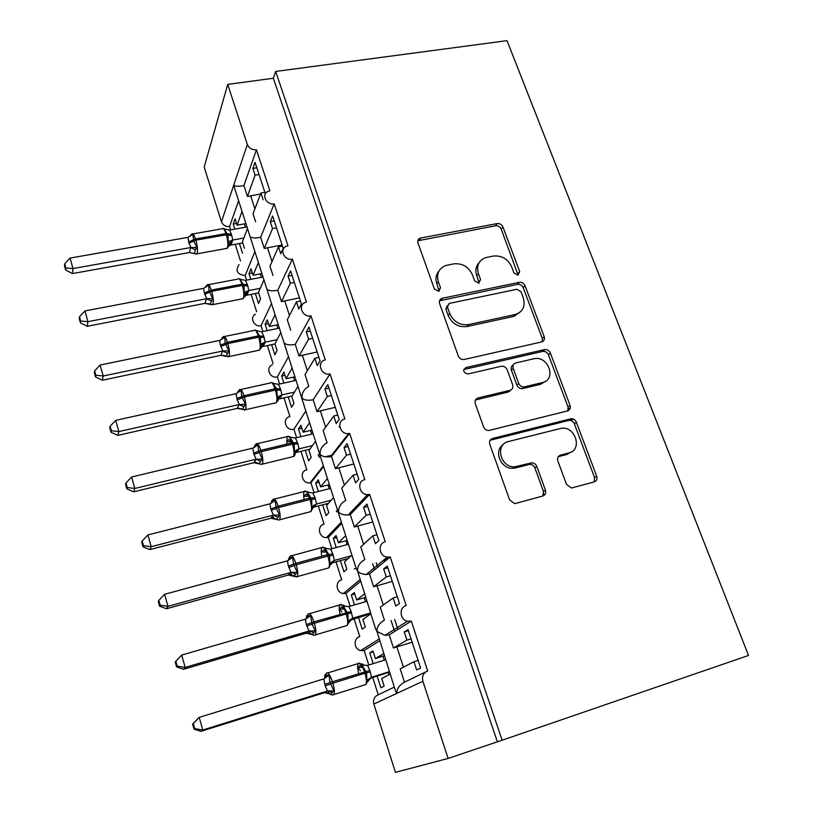 <?xml version="1.0" encoding="UTF-8"?>
<svg xmlns="http://www.w3.org/2000/svg" width="813" height="813" viewBox="0 0 813 813"><rect width="100%" height="100%" fill="white"/><g stroke="black" fill="none" stroke-linecap="round" stroke-linejoin="round"><path stroke-width="1.22" d="M517.911 275.16L519.71 271.593L502.922 226.959C501.723 224.479 499.822 223.351 497.21 223.575L420.026 238.158C418.045 239.144 417.364 240.76 417.994 243.016L434.386 288.971L438.807 291.328L440.504 287.721L438.359 281.735C436.256 274.011 438.644 268.625 445.524 265.597L453.725 263.859C462.343 263.036 468.583 266.705 472.444 274.855L474.609 280.78L478.694 283.178L480.574 279.56L478.41 273.656C476.255 265.973 478.572 260.668 485.341 257.721L493.237 256.054C501.662 255.262 507.82 258.89 511.692 266.938L513.877 272.772L517.911 275.16M518.125 275.099L501.235 229.144C500.036 226.685 498.145 225.557 495.544 225.78L417.811 240.78M439.132 291.206L436.835 283.808L438.359 281.735M479.101 283.066L476.764 275.729L478.41 273.656M566.509 484.375L571.397 488.024L594.161 481.957C596.63 480.971 597.474 479.04 596.671 476.174L576.397 422.272C575.309 419.894 573.561 418.705 571.143 418.715L492.556 438.481C489.965 439.437 489.04 441.357 489.772 444.254L509.609 499.863L514.456 503.562L515.777 503.41L542.769 496.021C545.32 495.015 546.204 493.044 545.432 490.117L536.804 466.469C535.797 464.142 534.1 462.932 531.732 462.821L514.71 466.825C500.381 467.749 494.69 444.274 508.46 441.53L561.753 428.166C575.726 426.51 582.606 449.985 568.897 452.932L560.431 455.158C557.931 456.123 557.068 458.034 557.84 460.91L566.509 484.375M275.668 71.442L502.139 740.216L748.509 655.451L507.017 40.65L275.668 71.442L273.351 78.251L227.711 84.41L247.345 144.46C249.042 148.281 252.071 150.059 256.43 149.795L269.886 190.75L267.274 191.746C261.186 195.303 266.959 205.415 274.184 203.829L287.965 245.76L286.044 246.41C278.991 249.581 284.621 260.983 292.365 259.164L306.481 302.111L305.373 302.426C297.294 305.038 302.66 317.913 310.993 315.83L325.251 359.874C316.155 361.724 321.064 376.216 330.037 373.899L344.885 418.98C336.125 420.626 339.702 434.803 348.604 433.563L349.62 433.39L364.813 479.609C356.541 481.286 359.072 494.853 367.659 494.619L369.661 494.385L385.24 541.783C377.415 543.49 379.082 556.478 387.252 557.139L390.22 556.935L406.195 605.543C398.756 607.311 399.732 619.77 407.465 621.193L411.307 621.091L427.689 670.969C423.37 672.869 421.764 676.304 422.902 681.294L448.126 758.438L395.433 772.35L373.838 704.028L396.856 693.367C396.744 688.814 399.285 685.074 404.488 682.168L425.849 671.863M541.621 341.938C544.07 341.094 544.913 339.326 544.171 336.623L525.035 285.729C523.806 283.198 521.885 282.07 519.263 282.335L442.059 298.32C439.731 299.245 438.908 300.983 439.579 303.534L458.278 355.952C459.467 358.553 461.418 359.722 464.132 359.488L541.621 341.938M550.35 353.025L570.045 405.392C570.817 408.177 569.974 410.016 567.515 410.931L488.908 430.484C486.408 430.473 484.619 429.264 483.562 426.845L475.27 403.594C474.548 400.748 475.483 398.868 478.054 397.953L509.985 390.331C512.505 389.427 513.399 387.577 512.657 384.793L507.16 369.763C505.991 367.222 504.09 366.053 501.469 366.236L467.851 373.99C463.268 372.639 462.577 370.515 465.788 367.628L544.69 349.56C547.261 349.356 549.151 350.505 550.35 353.025L548.44 354.844L568.053 407.039L570.045 405.392M418.116 660.42L413.959 661.721L416.652 669.993L420.616 668.022L408.045 629.628L404.234 631.945L406.906 640.126L393.431 647.981L389.193 634.882L411.307 621.091M413.959 661.721L400.189 668.886L404.488 682.168M393.431 647.981L412.161 642.209M411.063 638.855L406.906 640.126M422.902 681.294L396.856 693.367L395.433 690.704L376.968 631.447L384.986 635.339L389.193 634.882M375.626 629.018L376.968 631.447C376.805 626.793 379.295 623.022 384.427 620.126L380.24 607.169L393.146 597.982L395.779 606.051L399.488 603.51L387.232 566.082L383.665 568.948L386.266 576.925L373.634 586.773L369.509 573.988L390.22 556.935M354.183 619.059L359.773 636.65C353.106 638.266 353.838 649.374 360.728 650.603L364.163 650.491L379.458 640.949M372.761 677.564L378.238 694.82L394.275 687.087M378.238 694.82C374.356 696.528 372.882 699.597 373.838 704.028M373.634 586.773L392.242 581.366M390.403 575.746L386.266 576.925M397.283 596.772L393.146 597.982M375.636 629.018L357.557 571.011C359.244 573.074 362.161 574.242 366.307 574.506L369.509 573.988M265.353 193.829L255.048 162.356L252.894 168.433L255.099 175.181L247.426 196.451L243.91 185.577C238.697 186.584 235.292 186.492 233.677 185.283L356.297 568.805L357.557 571.011C357.354 566.255 359.783 562.454 364.844 559.588L360.759 546.936L372.852 535.828L375.423 543.694L378.888 540.604L366.937 504.101L363.604 507.505L366.145 515.29L354.316 527.017L350.281 514.538L369.661 494.385M336.033 561.874L341.724 579.781C334.702 581.376 336.064 592.982 343.36 593.52L346.013 593.317L360.372 581.498M354.316 527.017L372.791 521.966M370.25 514.202L366.145 515.29M376.958 534.71L372.852 535.828M318.29 505.981L324.072 524.182C316.653 525.757 318.787 537.911 326.47 537.637L328.269 537.413L341.734 523.42M357.141 474.162L353.055 475.199L355.555 482.871L358.807 479.264L347.151 443.654L344.031 447.557L346.511 455.148L335.454 468.674L331.511 456.489L349.62 433.39M353.055 475.199L341.745 488.125L345.738 500.473C340.738 503.318 338.36 507.16 338.604 511.997C340.373 514.08 343.553 515.076 348.147 514.995L350.281 514.538M335.454 468.674L353.797 463.969M570.279 408.004L568.378 408.726M350.586 454.152L346.511 455.148M300.942 451.317L306.806 469.802C298.94 471.367 302.019 484.101 309.997 482.902L310.922 482.739L323.513 466.682M337.791 415.077L333.737 416.022L336.176 423.522L339.214 419.406L327.832 384.661L324.926 389.051L327.344 396.459L317.029 411.693L313.178 399.783L330.068 373.899M333.737 416.022L323.168 430.687L327.07 442.76C322.131 445.575 319.804 449.437 320.098 454.365C321.948 456.449 325.393 457.252 330.444 456.774L331.511 456.489M317.029 411.693L335.251 407.313M331.399 395.535L327.344 396.459M339.732 426.612L339.051 426.774M289.743 416.642C281.572 418.421 285.851 431.459 293.91 429.264L305.708 411.226M318.909 357.395L314.875 358.269L317.263 365.586L320.088 361.002L308.981 327.09L306.277 331.938L308.635 339.173L299.021 356.023L295.261 344.387L310.993 315.83M314.875 358.269L305.027 374.59L308.788 386.205M299.021 356.023L317.121 351.958M312.659 338.32L308.635 339.173M272.396 364.844C265.129 367.324 269.845 378.919 277.335 376.937L288.31 357.019M300.464 301.074L296.46 301.877L298.798 309.021L301.42 303.991L290.576 270.871L288.066 276.156L290.373 283.219L281.44 301.623L277.761 290.241L292.365 259.164M296.46 301.877L287.304 319.763L290.688 330.23M281.44 301.623L299.408 297.853M294.367 282.446L290.373 283.219M255.495 314.214C249.144 317.202 254.113 327.487 261.075 325.728L271.288 304.001M282.457 246.065L278.473 246.796L280.759 253.768L283.198 248.321L272.609 215.984L270.272 221.675L272.528 228.575L264.235 248.443L260.648 237.325L274.184 203.829M278.473 246.796L269.977 266.176L272.965 275.434M264.235 248.443L282.091 244.967M276.501 227.874L272.528 228.575M239.042 264.682C235.079 270.759 237.122 274.398 245.17 275.597L254.642 252.162M390.118 674.14L381.734 678.499L384.173 686.152L380.87 687.798L377.181 676.182M373.218 651.833L369.763 652.89L373.177 663.632M369.763 652.89L372.943 650.959L375.352 658.53L383.563 653.733M364.163 650.491L368.767 664.993M375.352 658.53L384.224 655.796M370.779 613.906L362.903 619.506L365.291 626.986L362.192 629.11L358.574 617.768M354.763 594.018L351.328 595.004L354.488 604.933M351.328 595.004L354.316 592.596L356.673 599.994L364.387 593.988M346.013 593.317L350.108 606.203M356.673 599.994L365.494 597.443M351.897 555.076L344.509 561.864L346.836 569.171L343.929 571.763L340.403 560.675M336.734 537.495L333.32 538.419L336.226 547.566M333.32 538.419L336.115 535.564L338.421 542.789L345.647 535.625M328.269 537.413L331.877 548.755M338.421 542.789L347.181 540.411M333.442 497.617L326.531 505.523L328.808 512.657L326.084 515.696L322.629 504.853M319.092 482.241L315.698 483.095L318.381 491.499M315.698 483.095L318.32 479.812L320.576 486.875L327.344 478.603M310.922 482.739L314.052 492.607M320.576 486.875L329.285 484.67M569.476 419.63L574.08 419.467M315.414 441.459L308.95 450.443L311.176 457.424L308.625 460.88L305.251 450.27M301.847 428.197L298.473 428.99L300.932 436.693M298.473 428.99L300.922 425.301L303.127 432.201L309.448 422.872M293.94 429.264L296.623 437.709M303.127 432.201L311.786 430.158M297.792 386.571L291.755 396.571L293.94 403.4L291.562 407.262L288.259 396.886M284.977 375.332L281.633 376.073L283.859 383.086M281.633 376.073L283.91 371.978L286.064 378.736L291.969 368.401M277.335 376.937L279.581 384.031M283.971 397.852L289.875 416.439M286.064 378.736L294.672 376.846M280.566 332.903L274.946 343.889L277.081 350.566L274.855 354.814L271.633 344.661M268.473 323.615L265.14 324.296L267.162 330.647M265.14 324.296L267.264 319.824L269.377 326.44L274.865 315.149M261.075 325.728L262.914 331.521M267.375 345.555L273.087 363.553M269.377 326.44L277.934 324.692M263.717 280.434L258.493 292.334L260.577 298.879L258.524 303.483L255.353 293.554M252.325 272.995L249.012 273.615L250.831 279.347M249.012 273.615L250.983 268.798L253.046 275.272L258.148 263.056M245.17 275.597L246.613 280.15M251.126 294.377L256.623 311.704M253.046 275.272L261.542 273.656M243.91 185.577L256.43 149.795M263.138 199.805L260.912 192.986L253.036 213.789L255.638 221.827M247.426 196.451L260.516 194.022M259.042 174.541L255.099 175.181M264.855 192.325L260.912 192.986M227.711 84.41L204.175 167.102L221.461 221.786C222.955 225.252 225.668 226.837 229.591 226.522L238.361 201.441M247.243 229.093L242.396 241.898L244.439 248.29M236.512 223.443L233.219 224.012L234.845 229.134M239.429 243.534L242.528 253.25M233.219 224.012L235.048 218.849L237.071 225.181L241.786 212.102M229.591 226.522L230.648 229.876M235.231 244.286L240.506 260.912M237.071 225.181L245.516 223.707M397.933 629.435L394.681 619.435M377.699 567.24L376.226 562.718M502.139 740.216L448.126 758.438M497.282 741.537L273.351 78.251M594.1 481.957L594.557 477.597L574.374 423.868C573.297 421.5 571.549 420.321 569.141 420.321L490.076 440.3M441.195 298.686L441.896 298.544M515.29 315.871L514.924 314.875M394.651 631.477L391.083 620.502M374.62 569.771L372.659 563.724M355.068 509.558L354.631 508.206M250.191 236.695C251.878 238.107 255.363 238.321 260.648 237.325M332.7 454.965L325.22 456.804M356.958 507.597L354.651 508.196M386.775 559.771L382.71 560.909M356.155 568.338L354.194 568.887M267.081 289.265C268.849 290.902 272.406 291.227 277.761 290.241M284.347 343.045C286.206 344.905 289.845 345.352 295.261 344.387M308.635 386.439C303.899 389.285 301.694 393.157 302.009 398.065C303.96 400.148 307.67 400.718 313.137 399.793L330.037 373.899M256.837 167.803L252.894 168.433M274.245 220.973L270.272 221.675M292.06 275.394L288.066 276.156M310.292 331.094L306.277 331.938M328.97 388.136L324.926 389.051M348.106 446.571L344.031 447.557M367.7 506.428L363.604 507.505M387.791 567.789L383.665 568.948M408.39 630.685L404.234 631.945M479.142 262.629C475.859 266.207 475.066 270.566 476.764 275.729M439.01 270.942C435.951 274.54 435.229 278.829 436.835 283.808M542.291 341.724L542.301 338.482L523.247 287.751C522.027 285.231 520.107 284.093 517.495 284.367L439.487 300.81M520.95 291.654L516.905 289.276L449.193 303.422L447.435 307.08L449.721 313.462C453.644 321.846 459.985 325.556 468.735 324.58L515.249 314.509C522.932 311.806 525.605 306.257 523.287 297.873L520.95 291.654M447.282 305.546L445.88 309.082L447.435 307.08M520.259 311.999L513.481 316.46L467.099 326.521C458.369 327.487 452.058 323.798 448.146 315.434L445.88 309.082M567.84 410.829L568.053 407.039M510.716 390.077L508.186 392.049L475.432 400.006M548.44 354.844C547.251 352.334 545.381 351.175 542.81 351.389L463.735 369.559M542.464 382.567C556.844 379.722 548.45 355.616 534.253 358.675L515.838 362.913C513.338 363.777 512.454 365.596 513.186 368.36L518.694 383.36C519.822 385.829 521.672 387.008 524.222 386.907L542.464 382.567L540.574 384.295L545.899 381.043M513.257 364.976C511.326 366.074 510.706 367.801 511.387 370.149L513.186 368.36M540.574 384.295L522.373 388.624C519.832 388.736 518.003 387.557 516.875 385.098L511.387 370.149M571.356 451.937L566.885 454.447L558.216 456.723M503.237 444.62C493.257 450.595 500.727 469.142 512.861 468.298L515.594 467.932L517.454 466.449M542.921 495.981L543.47 491.509L534.883 467.942C533.877 465.625 532.19 464.416 529.822 464.304L515.594 467.932M190.313 236.166L190.821 235.028L192.874 234.357L193.728 241.115L196.909 247.386L195.374 249.764L194.388 253.707M65.863 268.005L64.694 263.819L64.491 265.851L65.65 270.018L65.863 268.005L72.997 268.554L191.025 247.487L189.002 243.148L187.915 237.376L70.05 258.077L72.997 268.554L72.418 273.575L189.317 252.548L190.831 247.518M190.354 235.424L191.756 234.114C192.772 232.935 194.022 234.561 195.496 238.971L195.872 240.191C197.417 245.739 197.864 250.089 197.213 253.229L196.98 253.788L194.195 253.595L189.317 252.548M246.593 227.071L229.449 230.079L231.471 234.357L232.813 240.059L231.024 245.008L229.825 245.424L231.024 245.008M243.849 238.046L232.803 240.018L229.378 243.666L228.168 241.796L228.047 235.038L226.319 234.805L225.933 233.605C224.439 229.225 223.128 227.64 222.01 228.819L192.955 233.9M242.731 242.935L230.983 245.048M245.394 227.284L244.317 223.921M231.847 235.546L228.047 235.038L224.093 228.89L224.866 229.022M229.093 246.095L229.378 243.666M228.168 241.796L232.609 240.059M229.449 230.079L224.093 228.89M191.025 247.487L196.909 247.386M187.915 237.376L192.874 234.357M72.418 273.575L65.65 270.018M64.694 263.819L70.05 258.077M205.852 287.223L206.502 285.83L208.606 285.251L209.124 290.993L212.721 298.564L209.967 304.489M80.69 321.033L79.501 316.745L79.237 318.615L80.436 322.883L80.69 321.033L87.936 321.663L206.776 298.676L204.337 293.005L203.596 288.341L84.918 310.952L87.936 321.663L87.225 326.298L204.927 303.371L206.532 298.747L211.146 300.901M209.937 304.306L204.927 303.371L209.886 304.387M262.65 277.091L245.394 280.373L247.457 284.733L248.839 290.566L246.898 295.17L246.004 295.465L246.898 295.17M260.262 288.32L248.829 290.536L245.363 294.245L244.185 292.467L244.052 285.597L242.325 285.434L241.939 284.215C240.333 279.57 238.941 277.873 237.752 279.123L208.565 284.662M258.676 292.904L246.857 295.21M261.44 277.324L260.343 273.89M247.843 285.952L244.052 285.597L240.018 279.286L240.882 279.418M245.038 296.552L245.363 294.245M244.185 292.467L248.636 290.576M245.394 280.373L240.018 279.286M206.776 298.676L212.721 298.564M203.596 288.341L208.606 285.251M87.225 326.298L80.436 322.883M79.501 316.745L84.918 310.952M221.705 339.417L222.518 337.761L224.683 337.263L225.242 343.208L228.88 350.87L225.902 356.389M95.863 375.26L94.643 370.88L94.328 372.588L95.548 376.958L95.863 375.26L103.21 375.992L222.874 350.992L220.394 345.21L219.632 340.434L100.131 365.027L103.21 375.992L102.357 380.22L220.872 355.322L222.681 351.033M226.075 356.196L220.872 355.322M279.052 328.198L261.695 331.765L263.788 336.216L265.211 342.171L263.117 346.419M277.111 339.661L265.201 342.151L261.715 345.932L260.556 344.245L260.404 337.273L258.686 337.182L258.29 335.932C256.573 331.003 255.089 329.194 253.839 330.505L224.5 336.511M274.967 343.96L263.077 346.46M277.843 328.452L276.715 324.936M264.184 337.466L260.404 337.273L256.298 330.779L257.254 330.921M261.329 348.106L261.715 345.932M260.556 344.245L264.997 342.192M261.695 331.765L256.298 330.779M222.874 350.992L228.88 350.87M219.632 340.434L224.683 337.263M102.357 380.22L95.548 376.958M94.643 370.88L100.131 365.027M237.884 392.791L238.9 390.84L241.115 390.443L241.725 396.602L245.414 404.356L242.223 409.467M111.381 430.748L110.131 426.266L109.765 427.811L111.015 432.272L111.381 430.748L118.84 431.581L239.337 404.488L237.213 399.874L236.014 393.685L115.69 420.362L118.84 431.581L117.844 435.372L237.183 408.421L239.134 404.528M241.695 409.041L237.183 408.421M295.82 380.433L278.361 384.295L280.485 388.838L281.938 394.925L279.692 398.797M294.469 392.09L281.928 394.905M292.091 396.022L279.652 398.837M294.601 380.697L293.452 377.11M277.975 400.799L278.412 398.766L277.284 397.181L276.725 388.807L272.934 383.411L273.524 383.187L271.603 382.628M277.284 397.181L281.735 394.955M278.361 384.295L272.934 383.411M239.337 404.488L245.414 404.356M236.014 393.685L241.115 390.443M117.844 435.372L111.015 432.272M110.131 426.266L115.69 420.362M254.052 447.607L255.648 445.128L257.914 444.823L258.585 451.205L262.314 459.06L258.92 463.735M127.265 487.536L125.985 482.952L125.558 484.314L126.838 488.887L127.265 487.536L134.836 488.471L256.176 459.193L254.012 454.487L252.772 448.146L131.615 476.987L134.836 488.471L133.698 491.814L253.849 462.719L255.973 459.233M258.158 463.197L253.849 462.719L258.991 463.837M312.964 433.827L295.393 438.004L297.558 442.638L299.052 448.867L296.593 452.374L309.875 449.152M312.426 445.615L299.042 448.847M311.735 434.112L310.556 430.443M319.194 457.353L318.279 454.497M299.052 448.867L295.495 452.78L294.387 451.306L294.215 444.091L289.936 437.221L290.465 436.866L287.06 436.652L286.826 444.111M291.613 441.439L288.676 439.579L286.979 441.744L291.725 441.774M294.387 451.306L298.838 448.898M295.393 438.004L289.936 437.221M255.922 459.274L262.314 459.06M252.772 448.146L257.914 444.823M133.698 491.814L126.838 488.887M125.985 482.952L131.615 476.987M508.999 391.266L509.71 391.307M271.064 503.023L272.772 500.645L275.099 500.442L276.247 508.42L279.601 515.005L276.959 518.979L276.014 519.253M143.525 545.665L142.214 540.97L141.726 542.149L143.037 546.824L143.525 545.665L151.218 546.702L273.392 515.147L270.78 508.989L269.916 503.847L147.905 534.944L151.218 546.702L149.917 549.578L270.902 518.247L273.188 515.198M274.946 518.562L270.902 518.247L276.105 519.395M330.495 488.42L312.802 492.922L315.007 497.647L316.542 504.009L313.909 507.109L328.422 503.349M331.155 500.229L316.542 504.009L312.964 508.023L311.887 506.651L311.704 499.324L309.997 499.477L309.57 498.135C307.588 492.485 305.851 490.209 304.347 491.326L304.225 491.499C303.483 492.963 303.452 495.635 304.153 499.528M361.155 503.237L358.818 503.847M329.255 488.735L328.056 484.975M358.187 506.326L355.87 506.926M336.704 511.946L336.328 510.767M315.434 498.979L311.704 499.324L307.334 492.251L307.812 491.743M308.798 495.971L305.901 494.152L304.153 496.245L308.92 496.286M311.887 506.651L316.338 504.06M312.802 492.922L307.334 492.251M273.392 515.147L279.601 515.005M269.916 503.847L275.099 500.442M149.917 549.578L143.037 546.824M142.214 540.97L147.905 534.944M288.452 559.486L290.302 557.444L292.69 557.352L293.473 564.212L297.294 572.25L293.727 576.295L297.365 576.6L296.074 577.027M158.83 600.38L158.281 601.366L159.612 606.152L160.181 605.197L158.83 600.38L164.602 594.293L167.986 606.335L166.523 608.724L288.341 575.055L290.759 572.494L291.654 572.403L290.759 574.029L293.503 576.061M160.181 605.197L167.986 606.335L291.013 572.413L288.351 566.112L287.456 560.848L164.602 594.293M292.05 575.198L288.341 575.055M348.421 544.253L330.617 549.09L332.863 553.917L334.438 560.431L331.633 563.094L348.127 558.531M351.064 555.838L334.438 560.431M347.171 544.588L345.942 540.747M388.573 558.287L384.488 559.435M334.438 560.442L330.83 564.527L329.783 563.277L329.58 555.818L325.129 548.541L325.566 547.871M326.359 551.732L323.523 549.954L321.724 551.997L326.491 552.037M329.783 563.277L334.234 560.492M330.617 549.09L325.129 548.541M291.013 572.413L297.294 572.25M287.456 560.848L292.69 557.352M166.523 608.724L159.612 606.152M306.257 617.26L308.229 615.573L310.688 615.593L311.968 624.12L315.393 630.847L312.527 634.374L311.409 634.201M177.234 666.162L175.852 661.233L175.232 662.006L176.604 666.914L177.234 666.162L185.161 667.422L309.052 631.01L306.328 624.577L305.403 619.171L181.695 655.085L185.161 667.422L183.525 669.292L306.196 633.185L308.838 631.071M309.397 633.144L306.196 633.185L311.531 634.414M366.754 601.366L348.848 606.559L351.135 611.498L352.751 618.165L350.078 620.197M370.474 612.951L352.751 618.165L349.112 622.351L348.096 621.223L347.883 613.632L346.186 613.967L345.749 612.565C343.655 606.579 341.765 603.907 340.058 604.526L339.732 604.923C338.93 606.65 339.051 609.74 340.088 614.211M370.718 613.724L349.946 620.309M365.504 601.732L364.244 597.809M351.582 612.89L347.883 613.632L343.33 606.142L343.726 605.299M344.295 608.774L341.541 607.037L339.702 609.018L341.856 612.006M344.427 609.069L339.702 609.018M348.096 621.223L352.547 618.226M348.848 606.559L343.33 606.142M309.052 631.01L315.393 630.847M305.403 619.171L310.688 615.593M183.525 669.292L176.604 666.914M175.852 661.233L181.695 655.085M324.468 676.396L326.592 675.075L329.102 675.217L330.017 682.574L333.93 690.826L330.942 694.119L329.732 693.723M194.703 728.621L193.291 723.58L192.6 724.129L194.002 729.159L194.703 728.621L202.762 730.013L327.507 690.999L325.19 685.877L323.777 678.885L199.205 717.371L202.762 730.013L200.943 731.334L324.458 692.686L327.304 691.06M192.6 724.129L199.205 717.371L193.291 723.58M326.887 692.463L324.458 692.686L329.875 693.946M385.514 659.81L367.496 665.38L369.834 670.42L371.49 677.249L369.498 678.438M389.325 671.67L371.49 677.249L367.822 681.518L366.836 680.522L366.602 672.798L364.925 673.235L364.468 671.792C362.324 665.644 360.352 662.747 358.543 663.103L358.106 663.591C357.273 665.461 357.486 668.784 358.736 673.571M389.457 672.087L369.275 678.662M384.264 660.207L382.974 656.182M388.929 674.749L388.268 672.717M370.281 671.843L366.602 672.798L361.958 665.085L362.313 664.069L364.763 665.441M362.618 667.127L359.976 665.451L358.086 667.361L360.423 670.806M362.771 667.432L358.086 667.361M366.836 680.522L371.287 677.31M367.496 665.38L361.958 665.085M327.507 690.999L333.93 690.826M323.777 678.885L329.102 675.217M200.943 731.334L194.002 729.159M517.942 273.646L519.71 271.593M438.969 289.774L440.504 287.721M478.928 281.613L480.574 279.56M221.461 221.786L247.345 144.46M250.628 195.669L254.896 208.86M267.467 247.63L271.989 261.583M284.692 300.769L289.469 315.525M302.304 355.139L307.355 370.728M320.342 410.768L325.667 427.221M338.797 467.719L344.417 485.066M357.69 526.011L363.614 544.314M377.039 585.726L383.289 605.004M396.866 646.884L403.441 667.188M419.376 240.13L420.819 237.924M495.544 225.78L497.21 223.575M501.235 229.144L502.922 226.959M440.849 300.261L442.394 298.239M517.495 284.367L519.263 282.335M523.247 287.751L525.035 285.729M542.301 338.482L544.171 336.623M448.146 315.434L449.721 313.462M467.099 326.521L468.735 324.58M513.216 316.511L514.995 314.57M476.357 399.671L478.054 397.953M508.186 392.049L509.985 390.331M464.132 369.437L465.788 367.628M542.617 351.429L544.497 349.6M516.875 385.098L518.694 383.36M522.8 388.553L524.639 386.825M558.44 456.662L560.431 455.158M566.885 454.447L568.897 452.932M528.836 464.447L530.737 462.963M534.883 467.942L536.804 466.469M543.47 491.509L545.432 490.117M490.788 440.057L492.556 438.481M568.47 420.433L570.472 418.827M574.374 423.868L576.397 422.272M594.557 477.597L596.671 476.174M225.933 248.554L227.498 247.762C228.27 244.632 227.874 240.313 226.319 234.805L195.872 240.191L189.002 243.148M229.175 245.607L230.018 245.18L230.658 242.904L227.223 248.321L195.852 254.052M188.636 241.928L195.496 238.971L225.933 233.605L231.471 234.357M189.307 252.508L194.216 253.524M190.781 247.569L195.374 249.764M241.898 298.93L243.433 298.28C244.276 295.322 243.91 291.034 242.325 285.434L211.685 291.318C213.26 296.969 213.687 301.267 212.955 304.235L211.614 304.916M205.852 286.349L207.325 284.896C208.402 283.656 209.724 285.383 211.299 290.078L241.939 284.215L247.457 284.733M204.337 293.005L211.299 290.078L211.685 291.318L204.724 294.245M245.221 295.708L246.156 295.292L247.071 292.873C246.969 292.162 246.4 292.69 245.384 294.458L243.239 298.666L212.782 304.621L207.691 303.595M258.219 350.413L259.723 349.905C260.648 347.121 260.302 342.883 258.686 337.182L227.843 343.574C229.449 349.326 229.855 353.594 229.053 356.368L227.742 356.907M221.705 338.36L223.219 336.775C224.358 335.484 225.77 337.334 227.447 342.303L258.29 335.932L263.788 336.216M220.394 345.21L227.447 342.303L227.843 343.574L220.79 346.47M261.613 346.907L262.67 346.49L263.961 343.858C263.778 342.964 263.036 343.696 261.715 346.033L259.601 350.118L228.941 356.582L223.138 355.362M220.862 355.291L225.892 356.368M222.63 351.074L227.274 353.157M274.916 403.045L276.369 402.669C277.375 400.077 277.05 395.88 275.404 390.077L274.997 388.797C273.178 383.573 271.603 381.643 270.272 383.004L240.78 389.508M237.914 391.5L239.469 389.803C240.668 388.462 242.172 390.423 243.971 395.707L244.367 397.008C246.004 402.862 246.38 407.079 245.506 409.661L244.235 410.077M236.817 398.583L243.971 395.707L274.997 388.797L280.485 388.838M237.213 399.874L244.367 397.008L275.404 390.077L280.892 390.118M278.371 399.234L279.54 398.817L281.41 395.829C281.318 394.681 280.333 395.636 278.432 398.716L281.938 394.925M237.172 408.4L245.465 409.722L276.329 402.73L278.432 398.716M239.093 404.569L243.758 406.591M291.999 456.876L293.442 456.52C294.469 454.061 294.154 449.935 292.507 444.162L292.091 442.851C290.16 437.353 288.493 435.27 287.08 436.622L257.406 443.685M256.085 443.969C257.375 442.638 258.961 444.762 260.851 450.321L261.268 451.642C262.904 457.475 263.27 461.621 262.375 464.081L261.115 464.457M255.577 446.53L255.709 445.118M253.605 453.156L260.851 450.321L292.091 442.851L297.558 442.638M254.012 454.487L261.268 451.642L292.507 444.162L297.975 443.939M297.528 449.406L295.495 452.689C294.956 455.168 294.276 456.449 293.442 456.52L262.121 464.203L259.022 463.837L254.439 461.804L256.105 459.254L260.617 461.235M255.648 445.128L254.408 447.384M309.479 511.936L310.952 511.56C311.938 509.162 311.623 505.137 309.997 499.477L278.554 507.546C280.17 513.257 280.546 517.312 279.672 519.69L278.392 520.086M272.558 502.332L272.599 501.377M273.148 499.243C274.53 498.156 276.186 500.462 278.137 506.184L309.57 498.135L315.007 497.647M270.78 508.989L278.137 506.184L278.554 507.546L271.196 510.34M308.757 492.444L307.954 491.865M273.138 515.229L277.853 517.119M272.772 500.645L271.278 503.237M327.385 568.277L328.859 567.86C329.814 565.553 329.489 561.62 327.883 556.062L327.446 554.69C325.413 548.877 323.604 546.407 321.999 547.281L321.785 547.576C321.003 549.161 321.044 552.047 321.907 556.204M289.956 559.415L289.946 558.673M290.607 555.797C292.08 554.944 293.808 557.464 295.81 563.348L327.446 554.69L332.863 553.917M288.351 566.112L295.81 563.348L296.237 564.74L327.883 556.062L333.3 555.289M288.778 567.494L296.237 564.74C297.843 570.35 298.219 574.303 297.365 576.6L328.859 567.86L331.897 561.763M326.867 548.775L325.708 548.003M288.33 575.045L293.615 576.244M291.826 572.261L295.495 574.303M290.302 557.444L288.503 560.401M543.775 493.715L544.314 495.208M345.708 625.929L347.181 625.492C348.116 623.256 347.781 619.415 346.186 613.967L314.346 623.266C315.922 628.774 316.308 632.646 315.485 634.862L314.184 635.309M307.761 617.829L307.731 617.169M308.473 613.652C310.038 613.073 311.846 615.797 313.899 621.854L351.135 611.498M306.328 624.577L313.899 621.854L314.346 623.266L306.765 625.99M345.495 606.427L343.848 605.421M308.788 631.091L310.027 630.979L313.554 632.829M308.229 615.573L306.095 618.886M364.478 684.953L365.941 684.495C366.836 682.341 366.5 678.581 364.925 673.235L332.873 683.194C334.438 688.601 334.824 692.381 334.031 694.526L332.741 694.983M326.013 677.605L325.962 677.005M326.755 672.879C328.422 672.564 330.312 675.522 332.426 681.741L369.834 670.42M324.743 684.424L332.426 681.741L332.873 683.194L325.19 685.877M327.253 691.08L328.828 690.959L332.039 692.747M326.592 675.075L324.092 678.764M360.728 650.603L378.888 639.17M343.36 593.52L359.844 579.852M326.47 537.637L341.318 522.129M309.997 482.902L323.279 465.94M293.91 429.264L305.698 411.195M330.444 456.774L348.604 433.563M348.147 514.995L367.659 494.619M366.307 574.506L387.252 557.139M384.986 635.339L407.465 621.193M418.583 240.363L420.026 238.158M440.524 300.343L442.059 298.32M513.481 316.46L515.249 314.509M522.373 388.624L524.222 386.907M542.81 351.389L544.69 349.56M512.861 468.298L514.71 466.825M529.822 464.304L531.732 462.821M569.141 420.321L571.143 418.715M224.581 228.849L223.219 228.544M240.577 279.205L239.002 278.808M256.898 330.647L255.13 330.159M241.258 408.776L238.524 408.309M242.264 409.498L241.319 408.807M254.489 445.798L256.065 444M290.556 436.947L291.115 437.384M314.367 505.005L310.952 511.56L278.981 519.974L276.176 519.416L272.467 517.129L273.808 515.076M274.408 499.07L304.225 491.499L307.792 491.733M271.461 501.296L273.046 499.416M307.944 491.885L308.625 492.414M291.776 555.706L321.785 547.576L325.505 547.85M288.818 558.043L290.414 556.082M325.718 548.064L326.511 548.694M349.956 619.801L347.181 625.492L313.96 635.319L311.694 634.516L309.377 632.423L310.261 630.807M309.54 613.652L339.732 604.923L343.614 605.248M306.582 616.061L308.168 614.049M343.899 605.533L344.803 606.274M368.502 679.19L365.941 684.495L334.031 694.526L332.131 695.003L330.088 694.119L328.33 692.28L329.113 690.755M327.71 672.93L358.106 663.591L362.151 663.967M324.763 675.42L326.348 673.357M362.496 664.343L363.472 665.197"/></g></svg>
